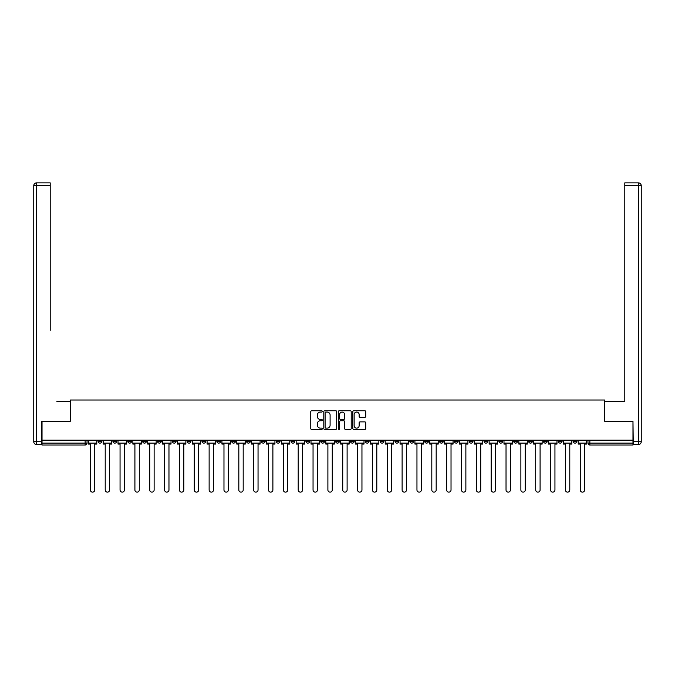 <?xml version="1.0" encoding="UTF-8"?>
<svg xmlns="http://www.w3.org/2000/svg" width="675" height="675" viewBox="0 0 675 675"><rect width="100%" height="100%" fill="white"/><g stroke="black" fill="none" stroke-linecap="round" stroke-linejoin="round"><path stroke-width="1.01" d="M322.279 411.413A0.65 0.65 0 0 0 321.621 410.754L311.698 410.754A0.937 0.937 0 0 0 310.762 411.691L310.762 428.507A0.937 0.937 0 0 0 311.698 429.443L321.621 429.443A0.65 0.65 0 0 0 322.279 428.785A0.65 0.65 0 0 0 321.621 428.136L320.338 428.136A2.987 2.987 0 0 1 317.351 425.14L317.351 423.74A2.987 2.987 0 0 1 320.338 420.753L321.621 420.753A0.65 0.65 0 0 0 322.279 420.095A0.65 0.65 0 0 0 321.621 419.445L320.338 419.445A2.987 2.987 0 0 1 317.351 416.458L317.351 415.058A2.987 2.987 0 0 1 320.338 412.062L321.621 412.062A0.65 0.65 0 0 0 322.279 411.413M498.892 440.176L498.892 441.222L502.698 441.222A1.907 1.907 0 0 1 500.791 443.129A1.907 1.907 0 0 1 498.892 441.222L498.892 440.176M484.042 440.176L484.042 441.222L487.856 441.222A1.907 1.907 0 0 1 485.949 443.129A1.907 1.907 0 0 1 484.042 441.222L484.042 440.176M394.976 440.176L394.976 441.222L398.782 441.222A1.907 1.907 0 0 1 396.883 443.129A1.907 1.907 0 0 1 394.976 441.222L394.976 440.176M380.135 440.176L380.135 441.222L383.94 441.222A1.907 1.907 0 0 1 382.033 443.129A1.907 1.907 0 0 1 380.135 441.222L380.135 440.176M365.285 440.176L365.285 441.222L369.09 441.222A1.907 1.907 0 0 1 367.192 443.129A1.907 1.907 0 0 1 365.285 441.222L365.285 440.176M335.593 440.176L335.593 441.222L339.407 441.222A1.907 1.907 0 0 1 337.5 443.129A1.907 1.907 0 0 1 335.593 441.222L335.593 440.176M305.91 441.222L305.91 440.176L305.91 441.222A1.907 1.907 0 0 0 307.808 443.129A1.907 1.907 0 0 1 305.91 441.222L309.715 441.222A1.907 1.907 0 0 1 307.808 443.129A1.907 1.907 0 0 0 309.715 441.222L309.715 440.176L309.715 441.222M291.06 441.222L291.06 440.176L291.06 441.222A1.907 1.907 0 0 0 292.967 443.129A1.907 1.907 0 0 1 291.06 441.222L294.865 441.222A1.907 1.907 0 0 1 292.967 443.129M276.218 441.222L276.218 440.176L276.218 441.222A1.907 1.907 0 0 0 278.117 443.129A1.907 1.907 0 0 1 276.218 441.222L280.024 441.222A1.907 1.907 0 0 1 278.117 443.129A1.907 1.907 0 0 0 280.024 441.222L280.024 440.176L280.024 441.222M261.368 440.176L261.368 441.222L265.182 441.222A1.907 1.907 0 0 1 263.275 443.129A1.907 1.907 0 0 1 261.368 441.222L261.368 440.176M246.527 440.176L246.527 441.222L250.332 441.222A1.907 1.907 0 0 1 248.434 443.129A1.907 1.907 0 0 1 246.527 441.222L246.527 440.176M231.685 440.176L231.685 441.222L235.491 441.222A1.907 1.907 0 0 1 233.584 443.129A1.907 1.907 0 0 1 231.685 441.222L231.685 440.176M216.835 441.222L216.835 440.176L216.835 441.222A1.907 1.907 0 0 0 218.742 443.129A1.907 1.907 0 0 1 216.835 441.222L220.641 441.222A1.907 1.907 0 0 1 218.742 443.129M187.144 441.222L187.144 440.176L187.144 441.222A1.907 1.907 0 0 0 189.051 443.129A1.907 1.907 0 0 1 187.144 441.222L190.957 441.222A1.907 1.907 0 0 1 189.051 443.129A1.907 1.907 0 0 0 190.957 441.222L190.957 440.176L190.957 441.222M172.302 441.222L172.302 440.176L172.302 441.222A1.907 1.907 0 0 0 174.209 443.129A1.907 1.907 0 0 1 172.302 441.222L176.107 441.222A1.907 1.907 0 0 1 174.209 443.129A1.907 1.907 0 0 0 176.107 441.222L176.107 440.176L176.107 441.222M157.461 441.222L157.461 440.176L157.461 441.222A1.907 1.907 0 0 0 159.359 443.129A1.907 1.907 0 0 1 157.461 441.222L161.266 441.222A1.907 1.907 0 0 1 159.359 443.129A1.907 1.907 0 0 0 161.266 441.222L161.266 440.176L161.266 441.222M142.611 441.222L142.611 440.176L142.611 441.222A1.907 1.907 0 0 0 144.518 443.129A1.907 1.907 0 0 1 142.611 441.222L146.416 441.222A1.907 1.907 0 0 1 144.518 443.129M127.769 441.222L127.769 440.176L127.769 441.222A1.907 1.907 0 0 0 129.668 443.129A1.907 1.907 0 0 1 127.769 441.222L131.574 441.222A1.907 1.907 0 0 1 129.668 443.129A1.907 1.907 0 0 0 131.574 441.222L131.574 440.176L131.574 441.222M112.919 441.222L112.919 440.176L112.919 441.222A1.907 1.907 0 0 0 114.826 443.129A1.907 1.907 0 0 1 112.919 441.222L116.733 441.222A1.907 1.907 0 0 1 114.826 443.129A1.907 1.907 0 0 0 116.733 441.222L116.733 440.176L116.733 441.222M364.795 417.344A0.937 0.937 0 0 0 365.732 416.407L365.732 411.691A0.937 0.937 0 0 0 364.795 410.754L353.776 410.754A0.937 0.937 0 0 0 352.839 411.691L352.839 428.507A0.937 0.937 0 0 0 353.776 429.443L364.795 429.443A0.937 0.937 0 0 0 365.732 428.507L365.732 422.812A0.937 0.937 0 0 0 364.795 421.875L360.079 421.875A0.937 0.937 0 0 0 359.151 422.812L359.151 425.63A2.498 2.498 0 0 1 356.645 428.136A2.498 2.498 0 0 1 354.147 425.63L354.147 414.568A2.498 2.498 0 0 1 356.645 412.062A2.498 2.498 0 0 1 359.151 414.568L359.151 416.407A0.937 0.937 0 0 0 360.079 417.344L364.795 417.344M44.12 182.866L36.602 182.866L50.212 182.866L44.12 182.866L50.212 182.866L50.212 185.718L36.602 185.718L36.602 441.703L41.74 441.703L41.74 421.242L70.386 421.242L70.386 400.022L604.614 400.022L604.614 421.242L632.973 421.242L632.973 440.176L42.027 440.176L42.027 443.129L87.041 443.129L87.041 440.176L87.041 443.129A1.907 1.907 0 0 1 85.134 445.028L42.027 445.028L42.027 443.129M42.027 421.242L42.027 440.176M336.682 411.691A0.937 0.937 0 0 0 335.745 410.754L324.726 410.754A0.937 0.937 0 0 0 323.789 411.691L323.789 428.507A0.937 0.937 0 0 0 324.726 429.443L335.745 429.443A0.937 0.937 0 0 0 336.682 428.507L336.682 411.691M339.255 410.754L350.274 410.754A0.937 0.937 0 0 1 351.211 411.691L351.211 428.507A0.937 0.937 0 0 1 350.274 429.443L345.558 429.443A0.937 0.937 0 0 1 344.621 428.507L344.621 421.689A0.937 0.937 0 0 0 343.685 420.753L340.563 420.753A0.937 0.937 0 0 0 339.626 421.689L339.626 428.785A0.65 0.65 0 0 1 338.968 429.443A0.65 0.65 0 0 1 338.318 428.785L338.318 411.691A0.937 0.937 0 0 1 339.255 410.754M587.959 440.176L587.959 443.129L632.973 443.129L632.973 445.028L589.866 445.028A1.907 1.907 0 0 1 587.959 443.129A1.907 1.907 0 0 0 589.866 445.028L589.866 440.176M632.973 440.176L632.973 443.129M576.923 440.176L576.923 441.222A1.907 1.907 0 0 1 575.016 443.129A1.907 1.907 0 0 1 573.117 441.222L576.923 441.222M573.117 440.176L573.117 441.222M562.081 440.176L562.081 441.222A1.907 1.907 0 0 1 560.174 443.129A1.907 1.907 0 0 1 558.267 441.222L562.081 441.222M558.267 440.176L558.267 441.222M547.231 440.176L547.231 441.222A1.907 1.907 0 0 1 545.333 443.129A1.907 1.907 0 0 1 543.426 441.222A1.907 1.907 0 0 0 545.333 443.129M543.426 440.176L543.426 441.222L547.231 441.222M532.389 440.176L532.389 441.222A1.907 1.907 0 0 1 530.483 443.129A1.907 1.907 0 0 1 528.584 441.222L532.389 441.222M528.584 440.176L528.584 441.222M517.539 440.176L517.539 441.222A1.907 1.907 0 0 1 515.641 443.129A1.907 1.907 0 0 1 513.734 441.222L517.539 441.222M513.734 440.176L513.734 441.222M502.698 440.176L502.698 441.222M487.856 440.176L487.856 441.222L487.856 440.176M473.006 440.176L473.006 441.222A1.907 1.907 0 0 1 471.108 443.129A1.907 1.907 0 0 1 469.201 441.222L473.006 441.222M469.201 440.176L469.201 441.222M458.165 440.176L458.165 441.222A1.907 1.907 0 0 1 456.258 443.129A1.907 1.907 0 0 1 454.359 441.222L458.165 441.222M454.359 440.176L454.359 441.222M443.315 440.176L443.315 441.222A1.907 1.907 0 0 1 441.416 443.129A1.907 1.907 0 0 1 439.509 441.222L443.315 441.222M439.509 440.176L439.509 441.222M428.473 440.176L428.473 441.222A1.907 1.907 0 0 1 426.566 443.129A1.907 1.907 0 0 1 424.668 441.222L428.473 441.222M424.668 440.176L424.668 441.222M413.632 440.176L413.632 441.222A1.907 1.907 0 0 1 411.725 443.129A1.907 1.907 0 0 1 409.818 441.222L413.632 441.222M409.818 440.176L409.818 441.222M398.782 440.176L398.782 441.222A1.907 1.907 0 0 1 396.883 443.129M383.94 440.176L383.94 441.222M369.09 441.222L369.09 440.176L369.09 441.222A1.907 1.907 0 0 1 367.192 443.129M354.248 440.176L354.248 441.222A1.907 1.907 0 0 1 352.342 443.129A1.907 1.907 0 0 1 350.443 441.222A1.907 1.907 0 0 0 352.342 443.129A1.907 1.907 0 0 0 354.248 441.222L350.443 441.222L350.443 440.176M339.407 441.222L339.407 440.176L339.407 441.222A1.907 1.907 0 0 1 337.5 443.129M324.557 440.176L324.557 441.222A1.907 1.907 0 0 1 322.658 443.129A1.907 1.907 0 0 1 320.752 441.222A1.907 1.907 0 0 0 322.658 443.129M320.752 440.176L320.752 441.222L324.557 441.222M294.865 440.176L294.865 441.222L294.865 440.176M265.182 441.222L265.182 440.176L265.182 441.222A1.907 1.907 0 0 1 263.275 443.129M250.332 441.222L250.332 440.176L250.332 441.222A1.907 1.907 0 0 1 248.434 443.129M235.491 441.222L235.491 440.176L235.491 441.222A1.907 1.907 0 0 1 233.584 443.129M220.641 440.176L220.641 441.222L220.641 440.176M205.799 441.222L205.799 440.176L205.799 441.222A1.907 1.907 0 0 1 203.892 443.129A1.907 1.907 0 0 1 201.994 441.222L205.799 441.222A1.907 1.907 0 0 1 203.892 443.129M201.994 440.176L201.994 441.222M146.416 440.176L146.416 441.222L146.416 440.176M101.883 440.176L101.883 441.222A1.907 1.907 0 0 1 99.984 443.129A1.907 1.907 0 0 1 98.078 441.222A1.907 1.907 0 0 0 99.984 443.129A1.907 1.907 0 0 0 101.883 441.222L101.883 440.176M98.078 440.176L98.078 441.222L101.883 441.222M85.134 440.176L85.134 445.028A1.907 1.907 0 0 0 87.041 443.129M325.755 412.062A0.65 0.65 0 0 0 325.097 412.72L325.097 427.477A0.65 0.65 0 0 0 325.755 428.136L327.105 428.136A2.987 2.987 0 0 0 330.1 425.14L330.1 415.058A2.987 2.987 0 0 0 327.105 412.062L325.755 412.062M344.621 414.61A2.498 2.498 0 0 0 342.124 412.113A2.498 2.498 0 0 0 339.626 414.61L339.626 418.508A0.937 0.937 0 0 0 340.563 419.445L343.685 419.445A0.937 0.937 0 0 0 344.621 418.508L344.621 414.61M88.324 443.129L88.324 444.083L90.374 444.083L90.374 489.949A2.185 2.185 0 0 0 92.559 492.134A2.185 2.185 0 0 0 94.745 489.949L94.745 444.083L96.795 444.083L96.795 443.129L88.324 443.129L88.324 440.176M96.795 443.129L96.795 440.176M70.293 421.242L70.293 401.735L56.776 401.735M50.212 185.718L50.212 330.362M41.74 441.703L41.74 444.555L36.602 444.555A2.852 2.852 0 0 1 33.75 441.703L33.75 185.718A2.852 2.852 0 0 1 36.602 182.866A2.852 2.852 0 0 0 33.75 185.718A2.852 2.852 0 0 1 36.602 182.866A2.852 2.852 0 0 0 33.75 185.718L36.602 185.718L36.602 182.866M618.224 401.735L624.788 401.735L624.788 182.866L638.398 182.866L624.788 182.866M604.707 421.242L604.707 401.735L624.788 401.735L624.788 330.362M633.26 441.703L638.398 441.703L638.398 185.718L641.25 185.718A2.852 2.852 0 0 0 638.398 182.866A2.852 2.852 0 0 1 641.25 185.718L641.25 441.703A2.852 2.852 0 0 1 638.398 444.555L633.26 444.555L632.973 421.242M638.398 444.555A2.852 2.852 0 0 0 641.25 441.703L638.398 441.703L638.398 444.555M103.165 443.129L103.165 444.083L105.216 444.083L105.216 489.949A2.185 2.185 0 0 0 107.401 492.134A2.185 2.185 0 0 0 109.595 489.949L109.595 444.083L111.637 444.083L111.637 443.129L103.165 443.129L103.165 440.176M111.637 443.129L111.637 440.176M118.015 443.129L118.015 444.083L120.057 444.083L120.057 489.949A2.185 2.185 0 0 0 122.251 492.134A2.185 2.185 0 0 0 124.436 489.949L124.436 444.083L126.487 444.083L126.487 443.129L118.015 443.129L118.015 440.176M126.487 443.129L126.487 440.176M132.857 443.129L132.857 444.083L134.907 444.083L134.907 489.949A2.185 2.185 0 0 0 137.093 492.134A2.185 2.185 0 0 0 139.286 489.949L139.286 444.083L141.328 444.083L141.328 443.129L132.857 443.129L132.857 440.176M141.328 443.129L141.328 440.176M147.707 443.129L147.707 444.083L149.749 444.083L149.749 489.949A2.185 2.185 0 0 0 151.943 492.134A2.185 2.185 0 0 0 154.128 489.949L154.128 444.083L156.17 444.083L156.17 443.129L147.707 443.129L147.707 440.176M156.17 443.129L156.17 440.176M162.548 443.129L162.548 444.083L164.599 444.083L164.599 489.949A2.185 2.185 0 0 0 166.784 492.134A2.185 2.185 0 0 0 168.969 489.949L168.969 444.083L171.02 444.083L171.02 443.129L162.548 443.129L162.548 440.176M171.02 443.129L171.02 440.176M177.39 443.129L177.39 444.083L179.44 444.083L179.44 489.949A2.185 2.185 0 0 0 181.626 492.134A2.185 2.185 0 0 0 183.819 489.949L183.819 444.083L185.861 444.083L185.861 443.129L177.39 443.129L177.39 440.176M185.861 443.129L185.861 440.176M192.24 443.129L192.24 444.083L194.282 444.083L194.282 489.949A2.185 2.185 0 0 0 196.476 492.134A2.185 2.185 0 0 0 198.661 489.949L198.661 444.083L200.711 444.083L200.711 443.129L192.24 443.129L192.24 440.176M200.711 443.129L200.711 440.176M207.082 443.129L207.082 444.083L209.132 444.083L209.132 489.949A2.185 2.185 0 0 0 211.317 492.134A2.185 2.185 0 0 0 213.511 489.949L213.511 444.083L215.553 444.083L215.553 443.129L207.082 443.129L207.082 440.176M215.553 443.129L215.553 440.176M221.932 443.129L221.932 444.083L223.973 444.083L223.973 489.949A2.185 2.185 0 0 0 226.167 492.134A2.185 2.185 0 0 0 228.352 489.949L228.352 444.083L230.394 444.083L230.394 443.129L221.932 443.129L221.932 440.176M230.394 443.129L230.394 440.176M236.773 443.129L236.773 444.083L238.823 444.083L238.823 489.949A2.185 2.185 0 0 0 241.009 492.134A2.185 2.185 0 0 0 243.194 489.949L243.194 444.083L245.244 444.083L245.244 443.129L236.773 443.129L236.773 440.176M245.244 443.129L245.244 440.176M251.615 443.129L251.615 444.083L253.665 444.083L253.665 489.949A2.185 2.185 0 0 0 255.85 492.134A2.185 2.185 0 0 0 258.044 489.949L258.044 444.083L260.086 444.083L260.086 443.129L251.615 443.129L251.615 440.176M260.086 443.129L260.086 440.176M266.465 443.129L266.465 444.083L268.507 444.083L268.507 489.949A2.185 2.185 0 0 0 270.7 492.134A2.185 2.185 0 0 0 272.886 489.949L272.886 444.083L274.936 444.083L274.936 443.129L266.465 443.129L266.465 440.176M274.936 443.129L274.936 440.176M281.306 443.129L281.306 444.083L283.357 444.083L283.357 489.949A2.185 2.185 0 0 0 285.542 492.134A2.185 2.185 0 0 0 287.736 489.949L287.736 444.083L289.777 444.083L289.777 443.129L281.306 443.129L281.306 440.176M289.777 443.129L289.777 440.176M296.156 443.129L296.156 444.083L298.198 444.083L298.198 489.949A2.185 2.185 0 0 0 300.392 492.134A2.185 2.185 0 0 0 302.577 489.949L302.577 444.083L304.619 444.083L304.619 443.129L296.156 443.129L296.156 440.176M304.619 443.129L304.619 440.176M310.998 443.129L310.998 444.083L313.048 444.083L313.048 489.949A2.185 2.185 0 0 0 315.233 492.134A2.185 2.185 0 0 0 317.419 489.949L317.419 444.083L319.469 444.083L319.469 443.129L310.998 443.129L310.998 440.176M319.469 443.129L319.469 440.176M325.839 443.129L325.839 444.083L327.89 444.083L327.89 489.949A2.185 2.185 0 0 0 330.075 492.134A2.185 2.185 0 0 0 332.269 489.949L332.269 444.083L334.311 444.083L334.311 443.129L325.839 443.129L325.839 440.176M334.311 443.129L334.311 440.176M340.689 443.129L340.689 444.083L342.731 444.083L342.731 489.949A2.185 2.185 0 0 0 344.925 492.134A2.185 2.185 0 0 0 347.11 489.949L347.11 444.083L349.161 444.083L349.161 443.129L340.689 443.129L340.689 440.176M349.161 443.129L349.161 440.176M355.531 443.129L355.531 444.083L357.581 444.083L357.581 489.949A2.185 2.185 0 0 0 359.767 492.134A2.185 2.185 0 0 0 361.952 489.949L361.952 444.083L364.002 444.083L364.002 443.129L355.531 443.129L355.531 440.176M364.002 443.129L364.002 440.176M370.381 443.129L370.381 444.083L372.423 444.083L372.423 489.949A2.185 2.185 0 0 0 374.608 492.134A2.185 2.185 0 0 0 376.802 489.949L376.802 444.083L378.844 444.083L378.844 443.129L370.381 443.129L370.381 440.176M378.844 443.129L378.844 440.176M385.223 443.129L385.223 444.083L387.264 444.083L387.264 489.949A2.185 2.185 0 0 0 389.458 492.134A2.185 2.185 0 0 0 391.643 489.949L391.643 444.083L393.694 444.083L393.694 443.129L385.223 443.129L385.223 440.176M393.694 443.129L393.694 440.176M400.064 443.129L400.064 444.083L402.114 444.083L402.114 489.949A2.185 2.185 0 0 0 404.3 492.134A2.185 2.185 0 0 0 406.493 489.949L406.493 444.083L408.535 444.083L408.535 443.129L400.064 443.129L400.064 440.176M408.535 443.129L408.535 440.176M414.914 443.129L414.914 444.083L416.956 444.083L416.956 489.949A2.185 2.185 0 0 0 419.15 492.134A2.185 2.185 0 0 0 421.335 489.949L421.335 444.083L423.385 444.083L423.385 443.129L414.914 443.129L414.914 440.176M423.385 443.129L423.385 440.176M429.756 443.129L429.756 444.083L431.806 444.083L431.806 489.949A2.185 2.185 0 0 0 433.991 492.134A2.185 2.185 0 0 0 436.177 489.949L436.177 444.083L438.227 444.083L438.227 443.129L429.756 443.129L429.756 440.176M438.227 443.129L438.227 440.176M444.606 443.129L444.606 444.083L446.648 444.083L446.648 489.949A2.185 2.185 0 0 0 448.833 492.134A2.185 2.185 0 0 0 451.027 489.949L451.027 444.083L453.068 444.083L453.068 443.129L444.606 443.129L444.606 440.176M453.068 443.129L453.068 440.176M459.447 443.129L459.447 444.083L461.489 444.083L461.489 489.949A2.185 2.185 0 0 0 463.683 492.134A2.185 2.185 0 0 0 465.868 489.949L465.868 444.083L467.918 444.083L467.918 443.129L459.447 443.129L459.447 440.176M467.918 443.129L467.918 440.176M474.289 443.129L474.289 444.083L476.339 444.083L476.339 489.949A2.185 2.185 0 0 0 478.524 492.134A2.185 2.185 0 0 0 480.718 489.949L480.718 444.083L482.76 444.083L482.76 443.129L474.289 443.129L474.289 440.176M482.76 443.129L482.76 440.176M489.139 443.129L489.139 444.083L491.181 444.083L491.181 489.949A2.185 2.185 0 0 0 493.374 492.134A2.185 2.185 0 0 0 495.56 489.949L495.56 444.083L497.61 444.083L497.61 443.129L489.139 443.129L489.139 440.176M497.61 443.129L497.61 440.176M503.98 443.129L503.98 444.083L506.031 444.083L506.031 489.949A2.185 2.185 0 0 0 508.216 492.134A2.185 2.185 0 0 0 510.401 489.949L510.401 444.083L512.452 444.083L512.452 443.129L503.98 443.129L503.98 440.176M512.452 443.129L512.452 440.176M518.83 443.129L518.83 444.083L520.872 444.083L520.872 489.949A2.185 2.185 0 0 0 523.058 492.134A2.185 2.185 0 0 0 525.251 489.949L525.251 444.083L527.293 444.083L527.293 443.129L518.83 443.129L518.83 440.176M527.293 443.129L527.293 440.176M533.672 443.129L533.672 444.083L535.714 444.083L535.714 489.949A2.185 2.185 0 0 0 537.908 492.134A2.185 2.185 0 0 0 540.093 489.949L540.093 444.083L542.143 444.083L542.143 443.129L533.672 443.129L533.672 440.176M542.143 443.129L542.143 440.176M548.513 443.129L548.513 444.083L550.564 444.083L550.564 489.949A2.185 2.185 0 0 0 552.749 492.134A2.185 2.185 0 0 0 554.943 489.949L554.943 444.083L556.985 444.083L556.985 443.129L548.513 443.129L548.513 440.176M556.985 443.129L556.985 440.176M563.363 443.129L563.363 444.083L565.405 444.083L565.405 489.949A2.185 2.185 0 0 0 567.599 492.134A2.185 2.185 0 0 0 569.784 489.949L569.784 444.083L571.835 444.083L571.835 443.129L563.363 443.129L563.363 440.176M571.835 443.129L571.835 440.176M578.205 443.129L578.205 444.083L580.255 444.083L580.255 489.949A2.185 2.185 0 0 0 582.441 492.134A2.185 2.185 0 0 0 584.626 489.949L584.626 444.083L586.676 444.083L586.676 443.129L578.205 443.129L578.205 440.176M586.676 443.129L586.676 440.176M36.602 444.555L36.602 441.703L33.75 441.703M638.398 182.866L638.398 185.718L624.788 185.718"/></g></svg>
